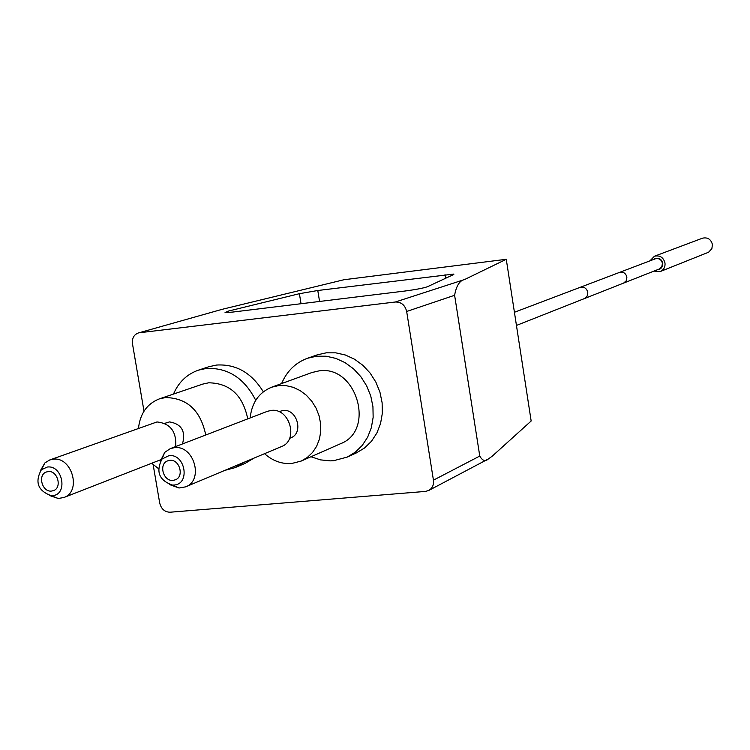<?xml version="1.0" encoding="UTF-8"?>
<svg xmlns="http://www.w3.org/2000/svg" width="750" height="750" viewBox="0 0 750 750"><rect width="100%" height="100%" fill="white"/><g stroke="black" fill="none" stroke-linecap="round" stroke-linejoin="round"><path stroke-width="1.12" d="M653.925 271.116L660.319 271.519C663.778 269.859 665.344 267.009 664.997 262.978C663.384 257.306 659.85 255.066 654.403 256.247L649.95 260.85M653.55 259.481L655.209 258.459C659.1 257.606 661.622 259.209 662.775 263.25L662.7 265.425L661.528 267.806L659.897 269.119L657.506 269.7M654.403 256.247L702.441 238.2C707.587 237.084 710.916 239.175 712.425 244.481L711.872 248.691L708.6 252.216L660.319 271.519M623.644 283.078L626.278 280.734L626.897 277.116C625.763 273.15 623.297 271.575 619.509 272.4L655.341 258.806C658.987 258 661.35 259.5 662.428 263.287L661.819 266.747L659.288 268.997L584.419 298.575L587.156 296.119L587.794 292.331C586.594 288.159 584.025 286.509 580.078 287.362L514.425 312.272M153.141 464.634L159.703 503.044C161.25 508.987 164.691 512.053 170.034 512.222L425.466 491.419L428.775 490.453C432.403 488.269 433.959 484.837 433.434 480.169L406.669 311.475C405.066 305.1 401.278 301.941 395.334 302.006L464.681 279.497C459.666 280.509 456.309 285.769 454.613 295.284L479.766 456.056C482.484 460.809 485.334 461.784 488.306 458.991L492.225 456.178L531.159 421.003L506.269 259.294L343.931 279.741L222.141 309.328L138.281 332.991C133.856 334.706 131.925 338.316 132.487 343.828L144 411.169M138.281 332.991L222.141 309.328M139.425 332.756L395.334 302.006M453.759 274.078L317.784 290.503L299.4 293.7L228.338 311.1L225.047 312.609L232.509 312.094L405.169 291C415.978 289.556 423.412 288.131 427.472 286.716L453.816 274.462M464.681 279.497L506.269 259.294M173.466 394.078C178.631 382.144 186.966 374.166 198.45 370.144L208.856 366.731L216.619 365.044C236.025 363.909 251.588 372.825 263.325 391.8M224.822 470.381L235.013 467.653L245.1 463.397L254.072 458.081M198.45 370.144L206.259 368.447C227.859 367.491 244.341 378.103 255.722 400.294M235.013 467.653L244.031 462.3M138.497 428.147C140.166 413.466 147.112 403.716 159.319 398.897L202.659 384.122L208.669 382.8C229.828 383.175 242.85 395.203 247.744 418.875M158.409 468.572L151.669 463.266M159.319 398.897L165.488 397.547C187.219 398.006 200.634 410.494 205.744 435.009M164.766 423.337L169.622 421.903C181.641 424.069 185.925 431.419 182.466 443.944M40.209 470.991L44.888 462.928L49.734 459.956L156.975 421.95C170.391 423.394 176.634 431.597 175.688 446.55M49.734 459.956L53.1 459.206C72.038 456.347 81.9 491.653 63.834 497.531L58.228 498.469L49.397 495.459M52.378 495.619L51.103 495.656C37.894 490.744 34.65 482.1 41.372 469.725L47.353 467.025C62.916 464.859 68.175 494.972 52.378 495.619M51.581 491.062C42.122 492.413 37.35 474.759 46.425 471.984L48.159 471.591C57.572 470.194 62.428 487.772 53.428 490.641L51.581 491.062M317.119 354.891L326.184 352.828L335.794 352.847L345.384 355.012L354.562 359.241L362.944 365.363L370.162 373.125L375.919 382.209L379.959 392.241L382.125 402.778L382.322 413.391L380.541 423.619L376.866 433.05L371.466 441.281L364.566 447.975L356.466 452.869L347.128 457.125L355.284 452.203L362.231 445.453L367.659 437.156L371.353 427.65L373.144 417.328L372.938 406.631L370.753 395.991L366.666 385.875L360.863 376.706L353.588 368.869L345.15 362.691L335.906 358.416L326.241 356.231L316.566 356.203L307.434 358.275L317.119 354.891M347.128 457.125L333.591 460.697L330.347 460.866L320.55 459.881L310.978 456.75M281.606 383.569C286.866 371.156 295.472 362.728 307.434 358.275M311.934 372.525L318.956 370.894C356.475 364.762 375.872 430.463 340.528 443.719L301.228 461.053L307.322 457.453L312.525 452.484L316.603 446.334L319.387 439.266L320.747 431.578L320.625 423.581L319.022 415.622L316.012 408.028L311.719 401.137L306.328 395.231L300.066 390.553L293.194 387.309L286.003 385.622L278.812 385.556L271.594 387.216L311.934 372.525M301.228 461.053L291.656 463.509C281.737 464.184 272.7 460.912 264.534 453.684M250.191 417.938C251.737 402.778 258.872 392.541 271.594 387.216M278.85 411.666L282.928 410.512C296.981 408.337 304.069 433.163 290.747 437.869L289.575 438.366M160.172 461.559L164.719 452.372L170.297 448.622L267.384 411.328L271.116 410.447C289.603 407.569 299.016 440.306 281.512 446.55L185.625 486.853L179.016 488.006L169.378 484.519M170.297 448.622L174.253 447.694C193.912 444.731 204.206 480.253 185.625 486.853M173.944 485.034L172.425 485.062C159.113 480.347 155.634 471.684 161.991 459.056L168.947 455.663C185.344 453.403 190.575 484.331 173.944 485.034M173.147 480.347C163.312 481.744 158.344 463.95 167.709 460.837L169.744 460.35C179.522 458.916 184.584 476.606 175.322 479.822L173.147 480.347M445.022 274.669L445.584 278.287M317.784 290.503L319.566 301.462M479.766 456.056L433.434 480.169M406.669 311.475L454.613 295.284M299.4 293.7L301.041 303.722M228.338 311.1L228.572 312.506M516.45 325.434L584.419 298.575M619.509 272.4L580.078 287.362M488.306 458.991L428.775 490.453M51.103 495.656L58.228 498.469M41.372 469.725L44.888 462.928M63.834 497.531L160.584 459.788M172.425 485.062L179.016 488.006M161.991 459.056L164.719 452.372"/></g></svg>
